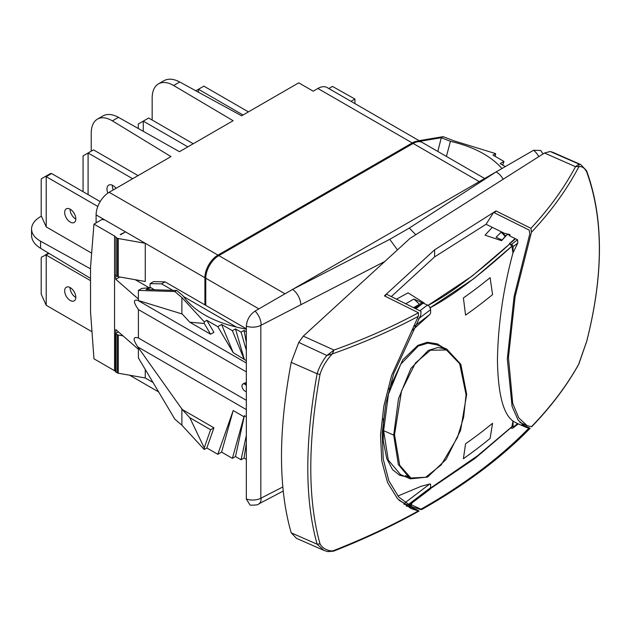 <?xml version="1.0" encoding="UTF-8"?>
<svg xmlns="http://www.w3.org/2000/svg" width="631" height="631" viewBox="0 0 631 631"><rect width="100%" height="100%" fill="white"/><g stroke="black" fill="none" stroke-linecap="round" stroke-linejoin="round"><path stroke-width="0.95" d="M385.202 296.262L386.33 294.101L421.011 311.391L420.79 315.003L393.689 373.733L385.73 404.171L382.181 433.166L383.254 459.171L388.885 480.854L398.753 497.047L412.272 506.969L420.79 509.564C464.132 485.223 500.462 458.169 529.788 428.394L526.23 427.376L518.083 420.025L512.096 406.459L507.308 358.929L514.091 296.554L529.788 233.991L529.235 230.126L493.616 212.426L486.059 224.265L434.609 256.88L486.059 224.265L504.5 233.344L501.172 232.169L496.084 237.264L502.11 240.064L507.34 234.353L509.943 235.276M466.68 394.296L460.591 430.358L446.046 459.463L427.55 477.075L410.284 478.842L398.358 464.542L393.705 435.114L398.516 398.666L410.86 368.52L428.275 350.426L437.835 347.523L446.748 349.093L460.804 364.276L466.68 394.296L466.072 394.028M437.188 344.897L427.873 343.146L418.274 346.04L400.803 364.126L388.451 394.233L383.624 430.689L388.278 460.102L400.535 474.559M442.205 348.107L441.645 347.649M405.023 502.765L429.703 484.024L420.987 486.351L397.877 496.037M411.893 330.715L429.703 314.617A125.94 62.24 113.7 0 1 430.602 313.11L430.602 309.632A3.936 2.563 -127.2 0 0 427.471 305.041L423.156 303.148L415.75 308.772M430.145 307.754L474.07 278.5L511.875 246.2A599.671 389.753 52.8 0 1 512.964 252.857L513.05 252.897A148.892 73.582 113.7 0 1 517.806 243.061L517.594 239.741L515.148 238.589L509.493 243.503L511.875 246.2C479.197 275.842 451.82 296.436 429.758 307.983M512.964 252.857C503.144 289.479 497.969 325.265 497.449 360.23C498.009 393.673 503.175 413.936 512.964 421.027A599.671 389.753 52.8 0 1 511.875 426.722L511.52 427.392M430.579 488.055L480.932 453.429L511.875 426.722L474.26 458.556L430.579 488.055M429.703 484.024A125.94 62.24 113.7 0 0 430.602 484.166L430.602 487.645A3.936 2.563 -127.2 0 1 429.853 489.404L408.825 505.368M399.1 500.351L404.313 503.301A144.949 71.634 113.7 0 0 407.318 504.8L412.272 506.969M421.587 509.603C464.716 485.255 500.888 458.177 530.095 428.378L529.235 427.802C500.217 457.625 464.148 484.742 421.011 509.154L420.79 509.564L421.011 509.154L411.451 504.871M409.464 504.879L411.373 505.242A595.885 387.284 52.8 0 0 411.838 503.081M391.307 296.586L434.609 256.88L391.307 296.586M517.594 239.741L511.489 244.378L509.974 243.724C477.288 273.404 449.919 293.999 427.865 305.507M511.299 242.446L515.148 238.589L509.446 235.781L509.958 234.606L504.5 233.344M405.686 303.756L413.944 299.039L422.06 302.809L413.565 307.683M413.944 299.039L419.465 304.323M502.047 240.04L505.218 236.444L501.172 232.169L505.873 235.962M521.94 424.553L529.235 427.802M517.594 423.567L513.05 427.282A1.972 1.278 52.8 0 1 512.68 428.165A1.972 1.278 52.8 0 1 511.489 428.204L510.929 427.96M512.964 421.027L513.05 421.066A148.892 73.582 113.7 0 0 517.806 423.677M511.489 244.378A1.972 1.278 52.8 0 1 513.05 246.674L513.05 252.897M513.05 421.066L513.05 427.282M515.472 238.81L511.299 242.438M386.33 294.101L434.609 249.837L493.616 212.426M418.314 316.328C391.725 330.502 363.07 343.019 332.324 353.904L326.826 355.482C322.386 361.121 319.144 367.203 317.101 373.733C304.702 442.725 304.702 499.547 317.101 544.198L324.003 550.413L296.46 538.33L291.214 532.832L317.101 544.198L320.004 543.859C322.425 548.071 326.535 550.484 332.324 551.092C363.07 539.079 391.725 525.694 418.314 510.944L411.073 508.594L397.506 498.687L387.537 482.518L381.771 460.906L380.525 434.964L383.869 405.993L391.622 375.461L418.314 316.328L418.463 312.771L384.405 295.868L434.609 249.837L434.609 256.88L434.609 249.837L495.974 210.928L494.609 212.923M41.244 216.22L40.565 216.614C34.689 220.109 31.684 224.25 31.55 229.021C31.684 233.785 34.689 237.848 40.565 241.208L40.565 248.306C34.689 244.654 31.684 240.34 31.55 235.363L31.55 229.021M96.101 222.877L96.101 214.903A18.465 10.664 -60 0 1 109.155 192.289L170.977 156.598L112.389 120.868C106.584 117.437 101.591 116.853 97.426 119.101C93.38 121.594 91.321 126.255 91.227 133.086L91.227 151.18M109.155 192.289L217.963 255.105L412.24 142.937L317.89 88.458L313.189 91.179L298.739 82.835L241.618 115.812L179.732 81.991L173.643 85.501C167.751 82.125 162.68 81.58 158.452 83.868C154.35 86.392 152.252 91.077 152.158 97.908L152.158 120.024M90.525 268.83L40.565 241.208M97.813 206.447L46.221 176.656L46.221 226.915L91.653 253.141M70.246 209.224A7.88 4.551 60 0 1 75.389 216.165A7.88 4.551 60 0 1 74.182 222.483A7.88 4.551 60 0 1 70.246 222.088A7.88 4.551 60 0 1 65.096 215.147A7.88 4.551 60 0 1 66.31 208.837A7.88 4.551 60 0 1 70.246 209.224M100.187 201.581L51.616 173.541L46.221 176.656L45.408 176.459L41.536 178.699L41.204 179.559L41.204 215.739L46.221 226.915M51.616 173.541L50.456 173.549L45.408 176.459L50.456 173.549M75.815 219.067A7.88 4.551 60 0 1 75.641 218.973A7.88 4.551 60 0 1 70.073 209.129M173.643 85.501L233.123 120.718L179.472 151.692L118.478 117.35L112.389 120.868M158.452 83.868L163.926 80.705C168.335 78.323 173.604 78.749 179.732 81.991M479.268 181.633L413.116 143.442L218.831 255.61A18.465 10.664 -60 0 0 205.777 278.224L205.777 305.365L204.901 304.86L204.901 277.719A18.465 10.664 120 0 1 217.963 255.105M413.116 143.442A18.465 10.664 -60 0 1 422.344 142.527L484.671 178.51M350.978 101.323L354.938 99.035L354.938 103.61M354.938 99.035L332.458 86.423L328.814 88.521M415.79 234.724L409.298 228.059L496.053 171.94L533.581 150.273L540.759 150.501L542.999 153.972M503.191 179.346A12.312 7.501 57.1 0 0 496.053 171.94L292.571 289.424A12.312 6.696 62.7 0 1 300.766 304.773L384.965 261.384M283.153 491.092L258.686 503.964A12.312 6.594 -118 0 0 258.686 503.964C258.576 504.816 255.729 505.21 250.121 505.147L246.335 499.042L246.335 326.164C246.855 319.767 249.758 314.743 255.042 311.091L292.571 289.424L389.769 239.338L397.459 249.915M490.098 277.664L492.566 294.598A598.014 345.26 0 0 1 491.147 295.765A598.014 345.26 0 0 1 467.129 314.017A598.014 345.26 0 0 1 465.56 315.106L463.399 297.935A595.096 343.579 0 0 0 479.576 286.032A595.096 343.579 0 0 0 490.098 277.664M405.291 503.83L403.998 504.532M405.118 476.571L399.652 475.253L392.585 469.677L386.708 458.477L383.246 440.785L383.419 418.629M389.106 389.311L402.838 359.773L417.864 345.362L427.321 342.27L437.236 343.84L442.828 347.373M491.147 424.45A598.014 345.26 0 0 0 492.566 423.291L490.098 438.427A595.096 343.579 0 0 1 463.399 458.698L465.56 443.79A598.014 345.26 0 0 0 467.121 442.694A598.014 345.26 0 0 0 491.147 424.434M509.99 243.724L472.122 276.094L428.094 305.372M492.267 227.326L485.034 235.174L501.558 240.679L507.371 234.361M423.519 303.306L424.111 302.983L408.076 292.847L396.489 299.173M414.567 308.18L421.492 304.41M406.175 505.999L410.15 506.882L418.463 510.589M410.316 506.109A598.567 378.482 54.8 0 1 410.15 506.882M404.029 504.555A112.933 67.572 121.9 0 0 405.378 503.869M495.974 210.928L530.923 228.319L531.436 232.255L515.125 296.57L508.452 357.454L512.719 403.414L518.792 417.935L527.106 425.609L531.436 426.706C550.997 406.538 566.819 385.596 578.887 363.898L586.727 341.3C603.701 274.58 603.67 217.782 586.625 170.891L586.672 171.955C584.495 167.846 581.9 166.095 578.887 166.702C566.819 189.671 550.997 211.527 531.436 232.255M579.148 363.267L578.54 364.631C566.575 386.062 550.981 406.743 531.759 426.659L531.436 426.706M291.214 532.832C278.263 487.866 278.263 431.044 291.214 362.368L298.771 342.404L303.29 336.149L410.024 238.376L544.506 153.01L550.2 151.503L553.111 152.41L580.646 164.502L578.966 164.044L575.519 166.687C563.988 188.227 549.12 208.774 530.923 228.319M303.29 336.149L334.004 350.055L332.324 353.904C326.535 359.985 322.425 366.824 320.004 374.42L317.101 373.733L291.214 362.368M418.463 312.771C392.316 326.819 364.166 339.249 334.004 350.055M575.519 166.687L544.506 153.01M578.966 164.044L550.2 151.503M586.727 341.197L578.54 364.631M575.787 166.505L578.887 166.702L578.911 164.107M324.003 550.413L327.765 551.628L333.783 550.571M327.418 355.056L333.783 350.252M298.771 342.404L326.826 355.482M466.072 394.698L463.659 417.099L457.451 437.48L441.227 464.858L425.673 477.273L410.86 477.99L399.723 465.315L394.525 434.712L401.529 390.912L415.49 362.928L430.437 350.252L446.432 349.96L459.691 363.764L466.072 394.698M282.759 486.998L260.824 498.238L260.824 325.359L300.766 304.773M258.686 503.964A12.312 6.594 -118 0 0 261.108 498.395M246.335 499.042A12.312 7.107 0 0 0 260.824 498.238M246.335 326.164A12.312 7.107 -0 0 0 260.824 325.359M255.042 311.091A12.312 6.791 63.5 0 1 261.108 324.91M533.581 150.273A12.312 7.398 56.4 0 1 538.771 156.677M244.457 383.135A4.188 2.414 60 0 1 244.591 383.049A4.188 2.414 60 0 1 246.335 383.08M246.335 371.88L138.402 309.569L138.402 337.987C132.912 336.323 132.715 339.304 137.818 346.932L182.225 409.495L213.933 427.794L206.834 447.978L217.805 454.304L233.194 410.544L221.599 452.119L217.805 454.304M246.335 400.306L138.402 337.987M246.335 391.496A4.188 2.414 60 0 1 244.946 391.094A4.188 2.414 60 0 1 242.209 387.41A4.188 2.414 60 0 1 242.848 384.05A4.188 2.414 60 0 1 244.946 384.263A4.188 2.414 60 0 1 246.335 385.47M242.848 384.05L243.724 383.553A4.188 2.414 60 0 1 245.814 383.758A4.188 2.414 60 0 1 246.106 383.94L244.591 383.049M152.986 382.433L145.264 377.977L145.264 369.466M145.264 377.977L118.273 373.213A2.461 1.42 180 0 1 117.248 372.858L115.946 372.101A1.23 0.71 180 0 1 115.583 371.596L114.55 370.697L114.55 236.01L115.583 236.909A1.23 0.71 0 0 0 115.583 236.917A1.23 0.71 0 0 0 115.946 237.414L117.248 238.171A2.461 1.42 0 0 0 118.273 238.526L145.264 243.29L145.264 281.481L118.273 276.717A2.461 1.42 180 0 1 117.248 276.362L115.946 275.613A1.23 0.71 180 0 1 115.583 275.108L115.583 275.108A1.23 0.71 180 0 1 115.583 275.1M114.55 236.01L93.956 224.115L90.525 267.37L90.525 311.596L93.956 358.802L114.55 370.697M118.573 331.985L115.583 333.397A1.23 0.71 0 0 0 115.583 333.405A1.23 0.71 0 0 0 115.946 333.909L117.248 334.659A2.461 1.42 0 0 0 118.273 335.014L122.998 335.85M213.933 427.794L210.604 429.719L204.239 447.821L204.239 449.477L181.878 425.191L174.866 419.189L138.402 357.927L138.402 349.282L115.796 329.571L115.796 333.586M115.583 371.596L115.583 333.405L115.583 371.596M246.335 331.725L244.047 330.399L241.066 332.127L235.497 328.909L232.389 330.699L221.599 324.468L217.805 326.661L206.834 320.327L204.239 321.826L204.239 323.474L189.781 322.204L182.225 314.009L137.818 300.364C133.125 299.197 133.322 302.265 138.402 309.569M115.796 275.51L115.796 279.312L138.402 299.031L138.402 290.386L174.866 291.546L181.878 297.548L204.239 321.826M40.565 248.306L90.525 278.374M421.902 142.291A18.465 10.664 120 0 0 421.476 142.022A18.465 10.664 120 0 0 412.24 142.937M317.89 88.458A18.465 10.664 -60 0 1 327.118 87.551L421.476 142.022M419.102 140.658L443.151 136.651L453.547 140.697L495.595 153.609L493 155.108L503.972 161.441L502.686 165.085M420.128 141.249L441.298 137.724L437.804 151.448M501.953 168.532C490.673 155.786 473.502 146.707 450.439 141.312L441.44 137.81M505.313 166.6L500.178 163.634L503.972 161.441M441.298 137.724L443.151 136.651M450.439 141.312L446.409 156.417M495.595 153.609L495.209 156.378M246.335 328.783L205.777 305.365M204.901 304.86L165.038 281.844L161.552 283.855L172.807 290.347M183.447 296.491L236.633 327.197M135.239 279.714L149.208 287.783M150.068 287.704L150.068 283.65L153.546 281.639L165.038 281.844M93.956 224.115L102.025 219.454L104.707 219.872L125.522 231.885L120.647 234.7A1.23 0.71 0 0 0 120.221 234.543L125.167 232.09M115.796 279.312L119.819 276.993M150.068 283.65L161.552 283.855M246.335 360.672L233.194 352.65L217.805 326.661M206.834 320.327L213.933 332.308L210.604 334.233L204.239 323.474M246.335 329.145C216.181 323.664 195.042 312.534 182.935 295.75L176.719 290.473L174.866 291.546M154.5 289.771L150.817 287.641L141.801 288.422L138.402 290.386M150.817 287.641L146.021 289.495L176.719 290.473M181.878 313.978L181.878 297.548M189.781 322.204L210.604 334.233M244.047 330.399L246.335 342.68M241.066 332.127L246.335 350.308M235.497 328.909L244.371 359.536M232.389 330.699L243.984 358.881M221.599 324.468L233.194 352.65M125.522 231.885L204.901 277.719M90.525 280.637L46.221 255.058L46.221 305.309L91.992 331.732M70.246 287.626A7.88 4.551 60 0 1 75.389 294.567A7.88 4.551 60 0 1 74.182 300.877A7.88 4.551 60 0 1 70.246 300.49A7.88 4.551 60 0 1 65.096 293.541A7.88 4.551 60 0 1 66.31 287.231A7.88 4.551 60 0 1 70.246 287.626M49.06 253.417L41.536 257.093L41.204 257.953L41.204 294.141L46.221 305.309M75.815 297.469A7.88 4.551 60 0 1 75.641 297.375A7.88 4.551 60 0 1 70.073 287.523M246.335 416.807L244.371 415.679L243.984 416.775L233.194 410.544M204.239 449.477L206.834 447.978M246.335 459.368L244.047 458.051L241.066 459.77L235.497 456.56L232.389 458.351L221.599 452.119M181.878 425.191L181.878 408.762M204.239 447.821L189.781 417.69L182.225 409.495M189.781 417.69L210.604 429.719M243.984 416.775L232.389 458.351M244.371 415.679L235.497 456.56M246.335 435.5L241.066 459.77M246.335 443.136L244.047 458.051M195.831 90.785L203.86 86.147L248.425 111.884M243.03 115L198.465 89.263L198.465 92.221M97.426 119.101L102.9 115.938C107.246 113.588 112.436 114.061 118.478 117.35M138.26 128.487L138.26 124.023L148.671 118.013L193.236 143.742M187.841 146.857L143.276 121.128L143.276 131.311M83.071 191.706L83.071 155.889L93.483 149.87L138.055 175.599M113.217 189.939A8.495 4.906 60 0 1 112.405 185.254M132.66 178.723L88.088 152.986L88.088 194.6M107.846 193.118A8.495 4.906 60 0 1 108.737 185.135A8.495 4.906 60 0 1 112.981 185.553A8.495 4.906 60 0 1 116.057 188.306M383.624 430.689L393.705 435.114M408.036 504.776L430.602 487.645M414.22 326.377L429.703 314.617M418.503 318.821L430.602 309.632M517.806 243.061L513.05 246.674M419.86 310.815L427.471 305.041M586.672 171.955C603.575 218.365 603.575 274.84 586.672 341.387M320.004 543.859C307.723 499.468 307.723 442.986 320.004 374.42M393.705 434.349L394.525 434.712M409.298 228.059L389.769 239.338M246.335 409.582L137.818 346.932M118.273 373.213L118.273 335.014M117.248 372.858L117.248 334.659M115.946 372.101L115.946 333.909M138.402 349.282L138.402 347.776M138.402 300.537L138.402 299.031M218.831 255.61L284.983 293.801M205.777 278.224L258.868 308.875M246.335 363.014L137.818 300.364M115.946 275.613L115.946 237.414M96.101 214.903L104.707 219.872M118.273 276.717L118.273 238.526M117.248 276.362L117.248 238.171M45.408 254.861L48.492 253.078L45.408 254.861M410.284 478.842L400.235 474.425M446.748 349.101L436.826 344.747M526.23 427.376L518.185 423.843M512.68 428.165L518.303 423.89M513.05 425.925L474.883 458.5L430.429 488.631M519.905 422.447L527.106 425.609M586.53 170.693L580.646 164.502M327.765 551.628L333.602 551.163C364.134 539.15 392.616 525.765 419.071 511.015M410.568 477.856L405.425 475.6M446.125 349.834L440.99 347.578M158.649 391.946L129.686 375.224"/></g></svg>

